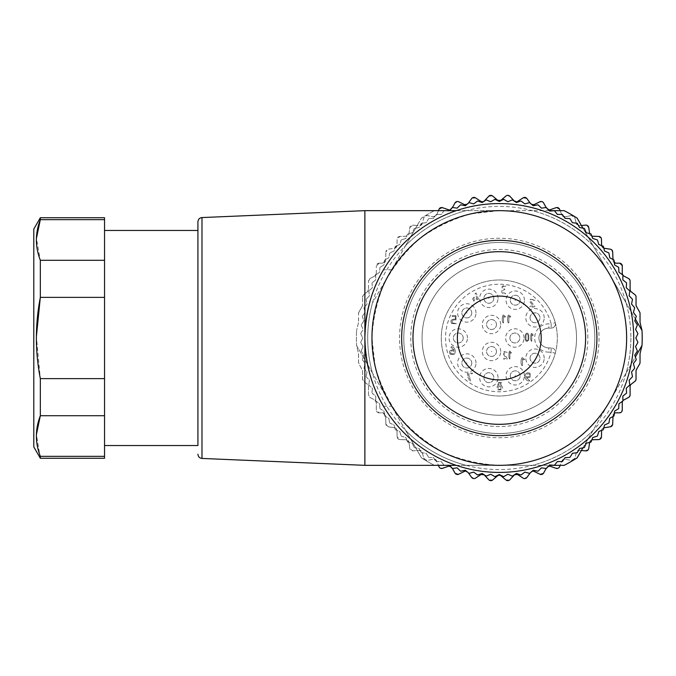 <?xml version="1.0" encoding="UTF-8"?>
<svg xmlns="http://www.w3.org/2000/svg" width="676" height="676" viewBox="0 0 676 676"><rect width="100%" height="100%" fill="white"/><g stroke="black" fill="none" stroke-linecap="round" stroke-linejoin="round"><path stroke-width="0.51" stroke-dasharray="3.38 2.54" d="M493.801 298.319A4.952 4.952 0 0 1 486.374 302.611A4.952 4.952 0 0 1 486.374 294.035A4.952 4.952 0 0 1 493.801 298.319A4.952 4.952 0 0 1 488.849 303.27A4.952 4.952 0 0 1 483.898 298.319A4.952 4.952 0 0 1 488.849 293.367A4.952 4.952 0 0 1 493.801 298.319M520.199 300.195A4.952 4.952 0 0 1 512.771 304.487A4.952 4.952 0 0 1 512.771 295.911A4.952 4.952 0 0 1 520.199 300.195A4.952 4.952 0 0 1 515.247 305.146A4.952 4.952 0 0 1 510.295 300.195A4.952 4.952 0 0 1 515.247 295.243A4.952 4.952 0 0 1 520.199 300.195M471.755 312.954A4.952 4.952 0 0 1 464.319 317.238A4.952 4.952 0 0 1 464.319 308.662A4.952 4.952 0 0 1 471.755 312.954A4.952 4.952 0 0 1 466.795 317.906A4.952 4.952 0 0 1 461.843 312.954A4.952 4.952 0 0 1 466.795 308.002A4.952 4.952 0 0 1 471.755 312.954M530.06 317.796A4.952 4.952 0 0 1 535.012 312.844A4.952 4.952 0 0 1 539.963 317.796A4.952 4.952 0 0 1 535.012 322.748A4.952 4.952 0 0 1 530.06 317.796A4.952 4.952 0 0 1 537.488 313.503A4.952 4.952 0 0 1 537.488 322.08A4.952 4.952 0 0 1 530.06 317.796M496.463 324.522A4.952 4.952 0 0 1 489.035 328.806A4.952 4.952 0 0 1 489.035 320.23A4.952 4.952 0 0 1 496.463 324.522A4.952 4.952 0 0 1 491.511 329.474A4.952 4.952 0 0 1 486.559 324.522A4.952 4.952 0 0 1 491.511 319.571A4.952 4.952 0 0 1 496.463 324.522M463.221 338A4.952 4.952 0 0 1 455.793 342.293A4.952 4.952 0 0 1 455.793 333.707A4.952 4.952 0 0 1 463.221 338A4.952 4.952 0 0 1 458.269 342.952A4.952 4.952 0 0 1 453.317 338A4.952 4.952 0 0 1 458.269 333.048A4.952 4.952 0 0 1 463.221 338M509.907 338A4.952 4.952 0 0 1 514.858 333.048A4.952 4.952 0 0 1 519.81 338A4.952 4.952 0 0 1 514.858 342.952A4.952 4.952 0 0 1 509.907 338A4.952 4.952 0 0 1 517.334 333.707A4.952 4.952 0 0 1 517.334 342.293A4.952 4.952 0 0 1 509.907 338M496.463 351.478A4.952 4.952 0 0 1 489.035 355.77A4.952 4.952 0 0 1 489.035 347.194A4.952 4.952 0 0 1 496.463 351.478A4.952 4.952 0 0 1 491.511 356.429A4.952 4.952 0 0 1 486.559 351.478A4.952 4.952 0 0 1 491.511 346.526A4.952 4.952 0 0 1 496.463 351.478M530.06 358.204A4.952 4.952 0 0 1 535.012 353.252A4.952 4.952 0 0 1 539.963 358.204A4.952 4.952 0 0 1 535.012 363.156A4.952 4.952 0 0 1 530.06 358.204A4.952 4.952 0 0 1 537.488 353.92A4.952 4.952 0 0 1 537.488 362.497A4.952 4.952 0 0 1 530.06 358.204M471.755 363.046A4.952 4.952 0 0 1 464.319 367.338A4.952 4.952 0 0 1 464.319 358.762A4.952 4.952 0 0 1 471.755 363.046A4.952 4.952 0 0 1 466.795 367.998A4.952 4.952 0 0 1 461.843 363.046A4.952 4.952 0 0 1 466.795 358.094A4.952 4.952 0 0 1 471.755 363.046M510.295 375.805A4.952 4.952 0 0 1 515.247 370.854A4.952 4.952 0 0 1 520.199 375.805A4.952 4.952 0 0 1 515.247 380.757A4.952 4.952 0 0 1 510.295 375.805A4.952 4.952 0 0 1 517.723 371.513A4.952 4.952 0 0 1 517.723 380.089A4.952 4.952 0 0 1 510.295 375.805M483.898 377.681A4.952 4.952 0 0 1 488.849 372.73A4.952 4.952 0 0 1 493.801 377.681A4.952 4.952 0 0 1 488.849 382.633A4.952 4.952 0 0 1 483.898 377.681A4.952 4.952 0 0 1 491.325 373.389A4.952 4.952 0 0 1 491.325 381.965A4.952 4.952 0 0 1 483.898 377.681M589.641 442.391L592.387 439.763L598.716 439.577L601.463 436.814L601.606 430.485L604.014 427.756L610.276 426.81L612.684 424.131L613.039 415.546L615.87 412.833L619.453 412.833L622.275 410.002L622.275 402.499L623.779 400.006L628.612 397.429L630.108 394.936L630.108 386.444L631.207 384.205L634.941 381.323L636.04 379.084L636.04 371.023L640.037 362.53L640.113 353.303L642.006 345.504A142.906 142.906 0 0 0 642.006 330.496L640.113 322.697L640.037 313.47L636.04 304.977L636.04 296.916L634.941 294.677L631.207 291.795L630.108 289.556L630.108 281.064L628.612 278.571L623.779 275.994L622.275 273.501L622.275 265.998L619.453 263.167L615.87 263.167L613.039 260.454L612.684 251.869L610.276 249.19L604.014 248.244L601.606 245.515L601.463 239.186L598.716 236.423L592.387 236.237L589.666 233.811A2.831 2.831 0 0 0 591.889 236.177M372.442 372.958L356.59 345.504A142.906 142.906 0 0 1 356.59 330.496A142.906 142.906 0 0 0 356.59 345.504L358.483 353.303A2.831 2.831 0 0 1 358.559 353.97L358.559 362.53L362.556 371.023L362.556 379.084L363.654 381.323L367.381 384.205L368.488 386.444L368.488 394.936L369.983 397.429L374.817 400.006L376.312 402.499L376.312 410.002L379.143 412.833L382.726 412.833L385.548 415.546L385.911 424.131L388.32 426.81A2.831 2.831 0 0 1 385.911 424.131L385.548 415.546A2.831 2.831 0 0 0 382.726 412.833L379.143 412.833A2.831 2.831 0 0 1 376.312 410.002L376.312 402.499A2.831 2.831 0 0 0 374.817 400.006L369.983 397.429A2.831 2.831 0 0 1 368.488 394.936L368.488 386.444A2.831 2.831 0 0 0 367.381 384.205L363.654 381.323A2.831 2.831 0 0 1 362.556 379.084L362.556 371.023A2.831 2.831 0 0 0 362.184 369.62L358.931 363.933A2.831 2.831 0 0 1 358.559 362.53L358.483 353.303L356.59 345.504L417.193 450.469L412.892 450.867L409.833 448.45L408.921 442.188L406.208 439.763L399.879 439.577L397.125 436.814L396.981 430.485L394.581 427.756L388.32 426.81L394.581 427.756A2.831 2.831 0 0 1 396.981 430.485L397.125 436.814A2.831 2.831 0 0 0 399.879 439.577L406.208 439.763A2.831 2.831 0 0 1 408.921 442.188L409.833 448.45A2.831 2.831 0 0 0 412.892 450.867L419.204 450.275L417.193 450.469L421.444 457.838A142.906 142.906 0 0 0 434.44 465.341A142.906 142.906 0 0 1 421.444 457.838L405.592 430.384A131.583 131.583 0 0 0 466.144 465.341L532.451 465.341A131.583 131.583 0 0 0 593.004 430.384L626.153 372.958A131.583 131.583 0 0 0 626.153 303.042L593.004 245.616A131.583 131.583 0 0 0 532.451 210.659L466.144 210.659A131.583 131.583 0 0 0 405.592 245.616L372.442 303.042A131.583 131.583 0 0 0 372.442 372.958L405.592 430.384M591.889 439.822A2.831 2.831 0 0 0 589.666 442.188L588.762 448.45L585.695 450.867L579.391 450.275L576.4 452.354L574.735 458.463L571.406 460.491L565.221 459.148L562.001 460.846L559.61 466.71L556.061 468.316L550.078 466.229L546.673 467.53L543.597 473.056L539.87 474.222L534.192 471.434L530.652 472.304L526.925 477.425L523.097 478.135L517.791 474.67L514.174 475.118L509.856 479.749L505.969 479.985L501.119 475.904L497.477 475.904L492.627 479.985L488.74 479.749L484.422 475.118L480.805 474.67L475.498 478.135L471.662 477.425L467.936 472.304L464.404 471.434L458.717 474.222L454.999 473.056L451.923 467.53L448.518 466.229L442.535 468.316L438.986 466.71L436.595 460.846L433.375 459.148L427.19 460.491L423.852 458.463L422.196 452.354L419.204 450.275A2.831 2.831 0 0 1 422.196 452.354L423.852 458.463A2.831 2.831 0 0 0 427.19 460.491L433.375 459.148A2.831 2.831 0 0 1 436.595 460.846L438.428 465.341L564.147 465.341A142.906 142.906 0 0 0 573.476 460.145A2.831 2.831 0 0 0 574.735 458.463L576.4 452.354A2.831 2.831 0 0 1 579.391 450.275L581.402 450.469L642.006 345.504M358.483 322.697L356.59 330.496L358.483 322.697L358.559 313.47L358.559 322.029A2.831 2.831 0 0 1 358.483 322.697M358.931 312.067L358.559 313.47A2.831 2.831 0 0 1 358.931 312.067L362.184 306.38L358.931 312.067M362.556 304.977L362.184 306.38A2.831 2.831 0 0 0 362.556 304.977L362.556 296.916L362.556 304.977M363.654 294.677L362.556 296.916A2.831 2.831 0 0 1 363.654 294.677L367.381 291.795L363.654 294.677M368.488 289.556L367.381 291.795A2.831 2.831 0 0 0 368.488 289.556L368.488 281.064L368.488 289.556M369.983 278.571L368.488 281.064A2.831 2.831 0 0 1 369.983 278.571L374.817 275.994L369.983 278.571M376.312 273.501L374.817 275.994A2.831 2.831 0 0 0 376.312 273.501L376.312 265.998L376.312 273.501M379.143 263.167L376.312 265.998A2.831 2.831 0 0 1 379.143 263.167L382.726 263.167L379.143 263.167M385.548 260.454L382.726 263.167A2.831 2.831 0 0 0 385.548 260.454L385.911 251.869L385.548 260.454M642.006 330.496L577.152 218.162A142.906 142.906 0 0 0 564.147 210.659L438.428 210.659L436.595 215.154A2.831 2.831 0 0 1 433.375 216.852L427.19 215.509A2.831 2.831 0 0 0 425.12 215.855A142.906 142.906 0 0 0 421.444 218.162L417.193 225.53L412.892 225.133A2.831 2.831 0 0 0 409.833 227.55L408.921 233.811A2.831 2.831 0 0 1 406.208 236.237L399.879 236.423A2.831 2.831 0 0 0 397.125 239.186L396.981 245.515A2.831 2.831 0 0 1 394.581 248.244L388.32 249.19A2.831 2.831 0 0 0 385.911 251.869L388.32 249.19L394.581 248.244L396.981 245.515L397.125 239.186L399.879 236.423L406.208 236.237L408.921 233.811L409.833 227.55L412.892 225.133L419.204 225.725L422.196 223.646L423.852 217.537L427.19 215.509L433.375 216.852L436.595 215.154L438.986 209.29L442.535 207.684L448.518 209.771L451.923 208.47L454.999 202.944L458.717 201.778L464.404 204.566L467.936 203.696L471.662 198.575L475.498 197.865L480.805 201.33L484.422 200.882L488.74 196.251L492.627 196.015L497.477 200.096L501.119 200.096L505.969 196.015L509.856 196.251L514.174 200.882L517.791 201.33L523.097 197.865L526.925 198.575L530.652 203.696L534.192 204.566L539.87 201.778L543.597 202.944L546.673 208.47L550.078 209.771L556.061 207.684L559.61 209.29L562.001 215.154L565.221 216.852L571.406 215.509L574.735 217.537L576.4 223.646L579.391 225.725L585.695 225.133L588.762 227.55L589.641 233.609M630.877 338A131.583 131.583 0 0 1 433.502 451.957A131.583 131.583 0 0 1 433.502 224.043A131.583 131.583 0 0 1 630.877 338M405.592 245.616L421.444 218.162A142.906 142.906 0 0 1 434.44 210.659A142.906 142.906 0 0 0 425.12 215.855A2.831 2.831 0 0 0 423.852 217.537L422.196 223.646A2.831 2.831 0 0 1 419.204 225.725L417.193 225.53L372.442 303.042M546.132 207.507L546.673 208.47A2.831 2.831 0 0 0 548.447 209.839M530.39 203.332L530.652 203.696A2.831 2.831 0 0 0 532.004 204.701M468.206 203.332L467.936 203.696A2.831 2.831 0 0 1 466.592 204.701M452.455 207.507L451.923 208.47A2.831 2.831 0 0 1 450.148 209.839M452.455 468.493L451.923 467.53A2.831 2.831 0 0 0 450.148 466.161M468.206 472.668L467.936 472.304A2.831 2.831 0 0 0 466.592 471.299M530.39 472.668L530.652 472.304A2.831 2.831 0 0 1 532.004 471.299M546.132 468.493L546.673 467.53A2.831 2.831 0 0 1 548.447 466.161M622.892 275.259A2.831 2.831 0 0 1 622.604 274.819M614.332 262.719A2.831 2.831 0 0 1 613.039 260.454L613.005 259.483M601.615 245.599A2.831 2.831 0 0 0 603.829 248.21M601.615 430.401A2.831 2.831 0 0 1 603.829 427.79M614.332 413.281A2.831 2.831 0 0 0 613.039 415.546L613.005 416.517M622.892 400.741A2.831 2.831 0 0 0 622.604 401.181M581.402 450.469L577.152 457.838A142.906 142.906 0 0 1 573.476 460.145A2.831 2.831 0 0 1 571.406 460.491L565.221 459.148A2.831 2.831 0 0 0 562.001 460.846L560.167 465.341M399.55 338A99.752 99.752 0 0 1 549.174 251.616A99.752 99.752 0 0 1 549.174 424.384A99.752 99.752 0 0 1 399.55 338M635.381 319.03L626.153 303.042M626.153 372.958L635.381 356.97M593.004 245.616L582.906 228.142M549.199 210.659L532.451 210.659M582.906 447.858L593.004 430.384M532.451 465.341L549.199 465.341M438.428 465.341L466.144 465.341M466.144 210.659L438.428 210.659M587.85 338A88.548 88.548 0 0 0 455.024 261.316A88.548 88.548 0 0 0 455.024 414.684A88.548 88.548 0 0 0 587.85 338M594.804 338A95.502 95.502 0 0 0 451.543 255.291A95.502 95.502 0 0 0 451.543 420.709A95.502 95.502 0 0 0 594.804 338A95.502 95.502 0 0 0 499.294 242.498A95.502 95.502 0 0 0 403.792 338A95.502 95.502 0 0 0 499.294 433.502A95.502 95.502 0 0 0 594.804 338M576.527 338A77.233 77.233 0 0 0 460.677 271.118A77.233 77.233 0 0 0 460.677 404.882A77.233 77.233 0 0 0 576.527 338A77.233 77.233 0 0 1 460.677 404.882A77.233 77.233 0 0 1 460.677 271.118A77.233 77.233 0 0 1 576.527 338M560.167 210.659L562.001 215.154A2.831 2.831 0 0 0 565.221 216.852L571.406 215.509A2.831 2.831 0 0 1 574.735 217.537L576.4 223.646A2.831 2.831 0 0 0 579.391 225.725L581.402 225.53M500.908 386.63L500.908 389.291L498.499 389.291C497.435 387.086 498.237 386.199 500.908 386.63L500.908 389.291L498.499 389.291C497.435 387.086 498.237 386.199 500.908 386.63M500.908 383.241L500.908 385.05L498.499 385.05C497.756 383.284 498.558 382.684 500.908 383.241L500.908 385.05L498.499 385.05C497.756 383.284 498.558 382.684 500.908 383.241M451.078 351.047L453.976 350.683L453.486 353.709C450.808 354.148 450.005 353.261 451.078 351.047L453.976 350.683L453.486 353.709C450.808 354.148 450.005 353.261 451.078 351.047M529.325 376.6L526.418 376.971C524.39 372.966 531.961 372.882 529.325 376.6L526.418 376.971C524.39 372.966 531.961 372.882 529.325 376.6M528.1 339.386C527.398 341.27 526.697 341.27 526.004 339.386L526.004 335.414C526.697 333.538 527.39 333.538 528.091 335.423L528.1 339.386C527.398 341.27 526.697 341.27 526.004 339.386L526.004 335.414C526.697 333.538 527.39 333.538 528.091 335.423L528.1 339.386M531.716 341.219L531.716 334.603L532.696 335.583L533.296 334.983L531.632 333.327C530.33 333.758 530.415 341.997 531.716 341.219L531.716 334.603L532.696 335.583L533.296 334.983L531.632 333.327C530.33 333.758 530.415 341.997 531.716 341.219M508.842 322.883L508.842 316.267L510.059 317.247L510.811 316.647L508.732 314.991C507.101 315.413 507.203 323.66 508.842 322.883L508.842 316.267L510.059 317.247L510.811 316.647L508.732 314.991C507.101 315.413 507.203 323.66 508.842 322.883M507.313 352.382L503.721 351.478L503.493 354.199L506.163 358.491C500.358 357.908 505.732 360.79 507.279 358.677L504.161 353.675C503.941 351.579 504.744 351.275 506.561 352.771L507.313 352.382L503.721 351.478L503.493 354.199L506.163 358.491C500.358 357.908 505.732 360.79 507.279 358.677L504.161 353.675C503.941 351.579 504.744 351.275 506.561 352.771L507.313 352.382M522.463 365.564L522.463 358.948L523.824 359.928L524.652 359.328L522.345 357.663C520.537 358.094 520.647 366.341 522.463 365.564L522.463 358.948L523.824 359.928L524.652 359.328L522.345 357.663C520.537 358.094 520.647 366.341 522.463 365.564M497.697 389.891L501.71 389.891C503.003 388.446 502.902 387.094 501.398 385.835L501.71 382.641L497.697 382.641L498.009 385.835L496.978 386.976L497.697 389.891L501.71 389.891C503.003 388.446 502.902 387.094 501.398 385.835L501.71 382.641L497.697 382.641L498.009 385.835L496.978 386.976L497.697 389.891M451.661 346.534L450.867 347.227L453.934 349.83C449.701 349.94 448.475 351.435 450.275 354.308L454.289 354.308C455.708 352.078 455.556 349.881 453.833 347.726L451.661 346.534L450.867 347.227L453.934 349.83C449.701 349.94 448.475 351.435 450.275 354.308L454.289 354.308C455.708 352.078 455.556 349.881 453.833 347.726L451.661 346.534M477.881 299.561L478.431 299.02L476.166 293.071L475.067 293.316L477.129 298.707L474.484 298.707C474.104 296.637 473.724 296.637 473.352 298.707C471.223 298.995 471.223 299.274 473.352 299.561C473.724 301.631 474.104 301.631 474.484 299.561L477.881 299.561L478.431 299.02L476.166 293.071L475.067 293.316L477.129 298.707L474.484 298.707C474.104 296.637 473.724 296.637 473.352 298.707C471.223 298.995 471.223 299.274 473.352 299.561C473.724 301.631 474.104 301.631 474.484 299.561L477.881 299.561M535.02 300.068L534.023 300.465C531.598 298.969 530.533 299.265 530.829 301.369L534.978 306.372C534.099 307.115 532.434 307.335 529.984 307.039C529.511 306.203 530.685 305.924 533.499 306.186L529.933 301.893L530.246 299.164L535.02 300.068L534.023 300.465C531.598 298.969 530.533 299.265 530.829 301.369L534.978 306.372C534.099 307.115 532.434 307.335 529.984 307.039C529.511 306.203 530.685 305.924 533.499 306.186L529.933 301.893L530.246 299.164L535.02 300.068M503.02 290.148C505.521 289.607 505.521 289.083 503.012 288.559C500.772 285.678 507.287 286.962 505.614 285.525C502.217 285.424 501.22 286.692 502.64 289.353C501.119 291.542 501.541 293.097 503.916 294.018C506.476 293.73 506.18 293.325 503.012 292.801L503.02 290.148C505.521 289.607 505.521 289.083 503.012 288.559C500.772 285.678 507.287 286.962 505.614 285.525C502.217 285.424 501.22 286.692 502.64 289.353C501.119 291.542 501.541 293.097 503.916 294.018C506.476 293.73 506.18 293.325 503.012 292.801L503.02 290.148M455.987 319.9L455.987 315.65C451.45 315.05 450.199 316.976 455.421 316.503L455.421 319.047C451.171 319.14 449.937 320.627 451.72 323.525L456.545 323.719L452.514 322.925C451.382 320.652 452.54 319.638 455.987 319.9L455.987 315.65C451.45 315.05 450.199 316.976 455.421 316.503L455.421 319.047C451.171 319.14 449.937 320.627 451.72 323.525L456.545 323.719L452.514 322.925C451.382 320.652 452.54 319.638 455.987 319.9M470.648 381.01L469.668 377.715C471.02 377.36 470.935 377.073 469.431 376.862L468.536 373.887C471.468 374.174 472.744 373.887 472.355 373.042L467.26 373.456L468.257 376.862C466.896 377.216 466.981 377.504 468.519 377.715L469.541 381.196L470.648 381.01L469.668 377.715C471.02 377.36 470.935 377.073 469.431 376.862L468.536 373.887C471.468 374.174 472.744 373.887 472.355 373.042L467.26 373.456L468.257 376.862C466.896 377.216 466.981 377.504 468.519 377.715L469.541 381.196L470.648 381.01M527.973 380.808L529.646 381.087L529.528 380.427L526.46 377.816L530.119 377.2L530.119 373.346C524.297 370.609 523.418 379.363 527.973 380.808L529.646 381.087L529.528 380.427L526.46 377.816L530.119 377.2L530.119 373.346C524.297 370.609 523.418 379.363 527.973 380.808M509.898 358.922L509.898 352.306L510.87 353.278L511.47 352.686L509.814 351.021C508.504 351.452 508.589 359.7 509.898 358.922L509.898 352.306L510.87 353.278L511.47 352.686L509.814 351.021C508.504 351.452 508.589 359.7 509.898 358.922M503.535 322.883L503.535 316.267L504.752 317.247L505.504 316.647L503.426 314.991C501.795 315.413 501.896 323.66 503.535 322.883L503.535 316.267L504.752 317.247L505.504 316.647L503.426 314.991C501.795 315.413 501.896 323.66 503.535 322.883M525.303 334.781C524.804 341 525.97 342.749 528.801 340.036L528.801 334.772C527.635 332.617 526.469 332.617 525.303 334.781C524.804 341 525.97 342.749 528.801 340.036L528.801 334.772C527.635 332.617 526.469 332.617 525.303 334.781M548.819 328.097L551.168 328.097L548.819 328.097A9.903 9.903 0 0 0 538.916 338A9.903 9.903 0 0 0 548.819 347.903A9.903 9.903 0 0 1 538.916 338A9.903 9.903 0 0 1 548.819 328.097L548.819 323.855A14.145 14.145 0 0 0 534.665 338A14.145 14.145 0 0 0 548.819 352.145L548.819 347.903L551.168 347.903L548.819 347.903M475.997 363.046A9.194 9.194 0 0 0 462.198 355.086A9.194 9.194 0 0 0 462.198 371.014A9.194 9.194 0 0 0 475.997 363.046M544.205 358.204A9.194 9.194 0 0 0 530.407 350.244A9.194 9.194 0 0 0 530.407 366.172A9.194 9.194 0 0 0 544.205 358.204M475.997 312.954A9.194 9.194 0 0 0 462.198 304.986A9.194 9.194 0 0 0 462.198 320.914A9.194 9.194 0 0 0 475.997 312.954M498.043 298.319A9.194 9.194 0 0 0 484.253 290.359A9.194 9.194 0 0 0 484.253 306.287A9.194 9.194 0 0 0 498.043 298.319M544.205 317.796A9.194 9.194 0 0 0 530.407 309.828A9.194 9.194 0 0 0 530.407 325.756A9.194 9.194 0 0 0 544.205 317.796M524.441 375.805A9.194 9.194 0 0 0 510.65 367.837A9.194 9.194 0 0 0 510.65 383.765A9.194 9.194 0 0 0 524.441 375.805M467.462 338A9.194 9.194 0 0 0 453.664 330.032A9.194 9.194 0 0 0 453.664 345.968A9.194 9.194 0 0 0 467.462 338M524.441 300.195A9.194 9.194 0 0 0 510.65 292.235A9.194 9.194 0 0 0 510.65 308.163A9.194 9.194 0 0 0 524.441 300.195M498.043 377.681A9.194 9.194 0 0 0 484.253 369.713A9.194 9.194 0 0 0 484.253 385.641A9.194 9.194 0 0 0 498.043 377.681M524.061 338A9.194 9.194 0 0 0 510.262 330.032A9.194 9.194 0 0 0 510.262 345.968A9.194 9.194 0 0 0 524.061 338M500.713 351.478A9.194 9.194 0 0 0 486.914 343.518A9.194 9.194 0 0 0 486.914 359.446A9.194 9.194 0 0 0 500.713 351.478M500.713 324.522A9.194 9.194 0 0 0 486.914 316.554A9.194 9.194 0 0 0 486.914 332.482A9.194 9.194 0 0 0 500.713 324.522M551.168 347.903L551.168 352.145L555.266 353.269A4.242 4.242 0 0 0 551.168 347.903A4.242 4.242 0 0 1 555.266 353.269A58.009 58.009 0 0 0 555.266 322.731L551.168 323.855L551.168 328.097A4.242 4.242 0 0 0 555.266 322.731A4.242 4.242 0 0 1 551.168 328.097M555.266 322.731A58.009 58.009 0 0 1 474.856 390.61A58.009 58.009 0 0 1 461.877 293.671A58.009 58.009 0 0 1 555.266 322.731A58.009 58.009 0 0 0 465.95 290.528A58.009 58.009 0 0 0 465.95 385.472A58.009 58.009 0 0 0 555.266 353.269M360.714 333.53A138.656 138.656 0 0 0 360.705 333.758A138.656 138.656 0 0 1 360.714 333.53L363.029 329.423L360.714 333.53M361.246 325.063A138.656 138.656 0 0 1 361.263 324.843A138.656 138.656 0 0 0 361.246 325.063L363.029 329.423L361.246 325.063M362.328 316.419A138.656 138.656 0 0 1 362.361 316.199A138.656 138.656 0 0 0 362.328 316.419L363.84 320.889L361.263 324.843L363.84 320.889L362.328 316.419M363.95 307.859A138.656 138.656 0 0 1 364.001 307.648A138.656 138.656 0 0 0 363.95 307.859L365.175 312.413L362.361 316.199L365.175 312.413L363.95 307.859M366.113 299.426A138.656 138.656 0 0 1 366.172 299.206A138.656 138.656 0 0 0 366.113 299.426L367.051 304.048L364.001 307.648L367.051 304.048L366.113 299.426M368.8 291.136A138.656 138.656 0 0 1 368.876 290.925A138.656 138.656 0 0 0 368.8 291.136L369.442 295.809L366.172 299.206L369.442 295.809L368.8 291.136M371.994 283.033A138.656 138.656 0 0 1 372.087 282.83A138.656 138.656 0 0 0 371.994 283.033L372.349 287.739L368.876 290.925L372.349 287.739L371.994 283.033M375.704 275.149A138.656 138.656 0 0 1 375.805 274.955A138.656 138.656 0 0 0 375.704 275.149L375.755 279.864L372.087 282.83L375.755 279.864L375.704 275.149M379.895 267.51A138.656 138.656 0 0 1 380.005 267.324A138.656 138.656 0 0 0 379.895 267.51L379.65 272.225L375.805 274.955L379.65 272.225L379.895 267.51M384.551 260.15A138.656 138.656 0 0 1 384.678 259.973A138.656 138.656 0 0 0 384.551 260.15L384.019 264.84L380.005 267.324L384.019 264.84L384.551 260.15M389.663 253.103A138.656 138.656 0 0 1 389.807 252.925A138.656 138.656 0 0 0 389.663 253.103L388.835 257.742L384.678 259.973L388.835 257.742L389.663 253.103M395.215 246.385A138.656 138.656 0 0 1 395.359 246.225A138.656 138.656 0 0 0 395.215 246.385L394.091 250.965L389.807 252.925L394.091 250.965L395.215 246.385M401.172 240.031A138.656 138.656 0 0 1 401.333 239.879A138.656 138.656 0 0 0 401.172 240.031L399.769 244.535L395.359 246.225L399.769 244.535L401.172 240.031M407.518 234.065A138.656 138.656 0 0 1 407.687 233.921A138.656 138.656 0 0 0 407.518 234.065L405.828 238.467L401.333 239.879L405.828 238.467L407.518 234.065M414.227 228.505A138.656 138.656 0 0 1 414.396 228.37A138.656 138.656 0 0 0 414.227 228.505L412.267 232.797L407.687 233.921L412.267 232.797L414.227 228.505M421.266 223.384A138.656 138.656 0 0 1 421.452 223.257A138.656 138.656 0 0 0 421.266 223.384L419.044 227.542L414.396 228.37L419.044 227.542L421.266 223.384M428.618 218.711A138.656 138.656 0 0 1 428.812 218.593A138.656 138.656 0 0 0 428.618 218.711L426.133 222.717L421.452 223.257L426.133 222.717L428.618 218.711M436.248 214.503A138.656 138.656 0 0 1 436.442 214.402A138.656 138.656 0 0 0 436.248 214.503L433.519 218.356L428.812 218.593L433.519 218.356L436.248 214.503M444.124 210.785A138.656 138.656 0 0 1 444.326 210.701A138.656 138.656 0 0 0 444.124 210.785L441.166 214.461L436.442 214.402L441.166 214.461L444.124 210.785M449.396 465.341L444.326 465.299A138.656 138.656 0 0 1 444.124 465.215A138.656 138.656 0 0 0 444.326 465.299L449.033 464.944L452.227 468.426A138.656 138.656 0 0 0 452.43 468.502L457.103 467.851L460.508 471.121A138.656 138.656 0 0 0 460.719 471.18L465.341 470.251L468.941 473.293A138.656 138.656 0 0 0 469.161 473.344L473.715 472.118L477.493 474.932A138.656 138.656 0 0 0 477.712 474.966L482.182 473.462L486.137 476.031A138.656 138.656 0 0 0 486.357 476.056L490.725 474.265L494.832 476.588A138.656 138.656 0 0 0 495.052 476.597L499.294 474.535L503.544 476.597A138.656 138.656 0 0 0 503.764 476.588L507.87 474.265L512.239 476.056A138.656 138.656 0 0 0 512.459 476.031L516.413 473.462L520.875 474.966A138.656 138.656 0 0 0 521.095 474.932L524.88 472.118L529.435 473.344A138.656 138.656 0 0 0 529.654 473.293L533.254 470.251L537.876 471.18A138.656 138.656 0 0 0 538.088 471.121L541.493 467.851L546.157 468.502A138.656 138.656 0 0 0 546.369 468.426L549.563 464.944L554.261 465.299A138.656 138.656 0 0 0 554.464 465.215L557.43 461.539L562.145 461.598A138.656 138.656 0 0 0 562.347 461.497L565.077 457.644L569.783 457.407A138.656 138.656 0 0 0 569.978 457.289L572.454 453.283L577.143 452.743A138.656 138.656 0 0 0 577.329 452.616L579.552 448.458L584.191 447.63A138.656 138.656 0 0 0 584.368 447.495L586.329 443.202L590.908 442.079A138.656 138.656 0 0 0 591.077 441.935L592.759 437.533L597.263 436.121A138.656 138.656 0 0 0 597.423 435.969L598.826 431.465L603.229 429.775A138.656 138.656 0 0 0 603.381 429.615L604.496 425.035L608.789 423.075A138.656 138.656 0 0 0 608.924 422.897L609.76 418.258L613.918 416.027A138.656 138.656 0 0 0 614.045 415.85L614.577 411.16L618.591 408.676A138.656 138.656 0 0 0 618.701 408.49L618.946 403.775L622.79 401.045A138.656 138.656 0 0 0 622.892 400.851L622.841 396.136L626.508 393.17A138.656 138.656 0 0 0 626.593 392.967L626.246 388.261L629.719 385.075A138.656 138.656 0 0 0 629.795 384.864L629.153 380.191L632.415 376.794A138.656 138.656 0 0 0 632.482 376.574L631.545 371.952L634.595 368.352A138.656 138.656 0 0 0 634.637 368.141L633.412 363.587L636.234 359.801A138.656 138.656 0 0 0 636.268 359.581L634.756 355.111L637.333 351.157A138.656 138.656 0 0 0 637.35 350.937L635.567 346.577L637.882 342.47A138.656 138.656 0 0 0 637.89 342.242L635.837 338L637.89 333.758A138.656 138.656 0 0 0 637.882 333.53L635.567 329.423L637.35 325.063A138.656 138.656 0 0 0 637.333 324.843L634.756 320.889L636.268 316.419A138.656 138.656 0 0 0 636.234 316.199L633.412 312.413L634.637 307.859A138.656 138.656 0 0 0 634.595 307.648L631.545 304.048L632.482 299.426A138.656 138.656 0 0 0 632.415 299.206L629.153 295.809L629.795 291.136A138.656 138.656 0 0 0 629.719 290.925L626.246 287.739L626.593 283.033A138.656 138.656 0 0 0 626.508 282.83L622.841 279.864L622.892 275.149A138.656 138.656 0 0 0 622.79 274.955L618.946 272.225L618.701 267.51A138.656 138.656 0 0 0 618.591 267.324L614.577 264.84L614.045 260.15A138.656 138.656 0 0 0 613.918 259.973L609.76 257.742L608.924 253.103A138.656 138.656 0 0 0 608.789 252.925L604.496 250.965L603.381 246.385A138.656 138.656 0 0 0 603.229 246.225L598.826 244.535L597.423 240.031A138.656 138.656 0 0 0 597.263 239.879L592.759 238.467L591.077 234.065A138.656 138.656 0 0 0 590.908 233.921L586.329 232.797L584.368 228.505A138.656 138.656 0 0 0 584.191 228.37L579.552 227.542L577.329 223.384A138.656 138.656 0 0 0 577.143 223.257L572.454 222.717L569.978 218.711A138.656 138.656 0 0 0 569.783 218.593L565.077 218.356L562.347 214.503A138.656 138.656 0 0 0 562.145 214.402L557.43 214.461L554.464 210.785A138.656 138.656 0 0 0 554.261 210.701L549.563 211.056L546.369 207.574A138.656 138.656 0 0 0 546.157 207.498L541.493 208.149L538.088 204.879A138.656 138.656 0 0 0 537.876 204.82L533.254 205.749L529.654 202.707A138.656 138.656 0 0 0 529.435 202.656L524.88 203.882L521.095 201.068A138.656 138.656 0 0 0 520.875 201.034L516.413 202.538L512.459 199.969A138.656 138.656 0 0 0 512.239 199.944L507.87 201.735L503.764 199.412A138.656 138.656 0 0 0 503.544 199.403L499.294 201.465L495.052 199.403A138.656 138.656 0 0 0 494.832 199.412L490.725 201.735L486.357 199.944A138.656 138.656 0 0 0 486.137 199.969L482.182 202.538L477.712 201.034A138.656 138.656 0 0 0 477.493 201.068L473.715 203.882L469.161 202.656A138.656 138.656 0 0 0 468.941 202.707L465.341 205.749L460.719 204.82A138.656 138.656 0 0 0 460.508 204.879L457.103 208.149L452.43 207.498A138.656 138.656 0 0 0 452.227 207.574L449.033 211.056L444.326 210.701L449.396 210.659M436.442 461.598A138.656 138.656 0 0 1 436.248 461.497A138.656 138.656 0 0 0 436.442 461.598L441.166 461.539L444.124 465.215L441.166 461.539L436.442 461.598M428.812 457.407A138.656 138.656 0 0 1 428.618 457.289A138.656 138.656 0 0 0 428.812 457.407L433.519 457.644L436.248 461.497L433.519 457.644L428.812 457.407M421.452 452.743A138.656 138.656 0 0 1 421.266 452.616A138.656 138.656 0 0 0 421.452 452.743L426.133 453.283L428.618 457.289L426.133 453.283L421.452 452.743M414.396 447.63A138.656 138.656 0 0 1 414.227 447.495A138.656 138.656 0 0 0 414.396 447.63L419.044 448.458L421.266 452.616L419.044 448.458L414.396 447.63M407.687 442.079A138.656 138.656 0 0 1 407.518 441.935A138.656 138.656 0 0 0 407.687 442.079L412.267 443.202L414.227 447.495L412.267 443.202L407.687 442.079M401.333 436.121A138.656 138.656 0 0 1 401.172 435.969A138.656 138.656 0 0 0 401.333 436.121L405.828 437.533L407.518 441.935L405.828 437.533L401.333 436.121M395.359 429.775A138.656 138.656 0 0 1 395.215 429.615A138.656 138.656 0 0 0 395.359 429.775L399.769 431.465L401.172 435.969L399.769 431.465L395.359 429.775M389.807 423.075A138.656 138.656 0 0 1 389.663 422.897A138.656 138.656 0 0 0 389.807 423.075L394.091 425.035L395.215 429.615L394.091 425.035L389.807 423.075M384.678 416.027A138.656 138.656 0 0 1 384.551 415.85A138.656 138.656 0 0 0 384.678 416.027L388.835 418.258L389.663 422.897L388.835 418.258L384.678 416.027M380.005 408.676A138.656 138.656 0 0 1 379.895 408.49A138.656 138.656 0 0 0 380.005 408.676L384.019 411.16L384.551 415.85L384.019 411.16L380.005 408.676M375.805 401.045A138.656 138.656 0 0 1 375.704 400.851A138.656 138.656 0 0 0 375.805 401.045L379.65 403.775L379.895 408.49L379.65 403.775L375.805 401.045M372.087 393.17A138.656 138.656 0 0 1 371.994 392.967A138.656 138.656 0 0 0 372.087 393.17L375.755 396.136L375.704 400.851L375.755 396.136L372.087 393.17M368.876 385.075A138.656 138.656 0 0 1 368.8 384.864A138.656 138.656 0 0 0 368.876 385.075L372.349 388.261L371.994 392.967L372.349 388.261L368.876 385.075M366.172 376.794A138.656 138.656 0 0 1 366.113 376.574A138.656 138.656 0 0 0 366.172 376.794L369.442 380.191L368.8 384.864L369.442 380.191L366.172 376.794M364.001 368.352A138.656 138.656 0 0 1 363.95 368.141A138.656 138.656 0 0 0 364.001 368.352L367.051 371.952L366.113 376.574L367.051 371.952L364.001 368.352M362.361 359.801A138.656 138.656 0 0 1 362.328 359.581A138.656 138.656 0 0 0 362.361 359.801L365.175 363.587L363.95 368.141L365.175 363.587L362.361 359.801M361.263 351.157A138.656 138.656 0 0 1 361.246 350.937A138.656 138.656 0 0 0 361.263 351.157L363.84 355.111L362.328 359.581L363.84 355.111L361.263 351.157M371.961 338A127.341 127.341 0 0 0 499.294 465.341A127.341 127.341 0 0 0 626.635 338A127.341 127.341 0 0 0 499.294 210.659A127.341 127.341 0 0 0 371.961 338M360.705 333.758L362.759 338L360.705 342.242A138.656 138.656 0 0 0 360.714 342.47A138.656 138.656 0 0 1 360.705 342.242L362.759 338L360.705 333.758M360.714 342.47L363.029 346.577L361.246 350.937L363.029 346.577L360.714 342.47M633.708 338A134.414 134.414 0 0 1 432.091 454.407A134.414 134.414 0 0 1 432.091 221.593A134.414 134.414 0 0 1 633.708 338M391.767 269.792L383.478 269.792A134.414 134.414 0 0 1 585.991 235.282A134.414 134.414 0 0 1 585.991 440.718A134.414 134.414 0 0 1 383.478 406.208L391.767 406.208A127.341 127.341 0 0 0 499.294 465.341A127.341 127.341 0 0 0 610.876 276.645A127.341 127.341 0 0 0 391.767 269.792C414.523 233.482 456.444 210.422 499.294 210.659L470.961 213.853C452.498 219.058 435.479 227.254 419.906 238.442C405.524 251.142 393.745 265.913 384.568 282.745C377.123 300.423 372.924 318.844 371.961 338L375.146 366.333C380.351 384.796 388.548 401.814 399.736 417.396C412.436 431.77 427.207 443.549 444.048 452.726C461.725 460.17 480.137 464.378 499.294 465.341C456.444 465.578 414.523 442.518 391.767 406.208M364.879 465.341L364.879 210.659M197.924 230.465L197.924 445.535M40.332 217.731L40.332 219.658L104.543 219.658L104.543 217.731M40.332 458.269L36.411 434.541M104.543 458.269L104.543 456.342L40.332 456.342M40.332 378.636L40.332 415.706L104.543 415.706L104.543 378.636L40.332 378.636L36.394 336.58M33.8 229.054L33.8 446.946M40.332 260.294L40.332 297.364L104.543 297.364L104.543 260.294L40.332 260.294L36.411 238.484M104.543 445.535L104.543 230.465L104.543 445.535M104.543 260.294L104.543 219.658M104.543 456.342L104.543 415.706M104.543 378.636L104.543 297.364M489.061 298.2L488.604 298.319L489.061 298.2M515.484 300.228L515.002 300.195L515.484 300.228M466.896 312.726L466.93 313.149L466.896 312.726M491.308 324.641L491.748 324.455L491.308 324.641M491.722 351.596L491.275 351.478L491.722 351.596M466.609 362.902L467.032 363.13L466.609 362.902M515.053 375.949L515.475 375.729L515.053 375.949M548.819 352.145L551.168 352.145A53.767 53.767 0 0 1 468.392 381.999A53.767 53.767 0 0 1 468.392 294.001A53.767 53.767 0 0 1 551.168 323.855L548.819 323.855M201.989 458.438L201.989 217.562M456.266 465.341L499.294 465.341M456.266 210.659L499.294 210.659"/><path stroke-width="1.01" d="M622.892 275.259A2.831 2.831 0 0 0 623.779 275.994L628.612 278.571A2.831 2.831 0 0 1 630.108 281.064L630.108 289.556A2.831 2.831 0 0 0 631.207 291.795L634.941 294.677A2.831 2.831 0 0 1 636.04 296.916L636.04 304.977A2.831 2.831 0 0 0 636.412 306.38L639.665 312.067A2.831 2.831 0 0 1 640.037 313.47L640.037 322.029A2.831 2.831 0 0 0 640.113 322.697L642.006 330.496A142.906 142.906 0 0 1 642.006 345.504L640.113 353.303A2.831 2.831 0 0 0 640.037 353.97L640.037 362.53A2.831 2.831 0 0 1 639.665 363.933L636.412 369.62A2.831 2.831 0 0 0 636.04 371.023L636.04 379.084A2.831 2.831 0 0 1 634.941 381.323L631.207 384.205A2.831 2.831 0 0 0 630.108 386.444L630.108 394.936A2.831 2.831 0 0 1 628.612 397.429L623.779 400.006A2.831 2.831 0 0 0 622.892 400.741M450.148 209.839A2.831 2.831 0 0 1 448.518 209.771L442.535 207.684A2.831 2.831 0 0 0 438.986 209.29L438.428 210.659M548.447 209.839A2.831 2.831 0 0 0 550.078 209.771L556.061 207.684A2.831 2.831 0 0 1 559.61 209.29L560.167 210.659M532.004 204.701A2.831 2.831 0 0 0 534.192 204.566L539.87 201.778A2.831 2.831 0 0 1 543.597 202.944L546.132 207.507M468.206 203.332L471.662 198.575A2.831 2.831 0 0 1 475.498 197.865L480.805 201.33A2.831 2.831 0 0 0 484.422 200.882L488.74 196.251A2.831 2.831 0 0 1 492.627 196.015L497.477 200.096A2.831 2.831 0 0 0 501.119 200.096L505.969 196.015A2.831 2.831 0 0 1 509.856 196.251L514.174 200.882A2.831 2.831 0 0 0 517.791 201.33L523.097 197.865A2.831 2.831 0 0 1 526.925 198.575L530.39 203.332M466.592 204.701A2.831 2.831 0 0 1 464.404 204.566L458.717 201.778A2.831 2.831 0 0 0 454.999 202.944L452.455 207.507M450.148 466.161A2.831 2.831 0 0 0 448.518 466.229L442.535 468.316A2.831 2.831 0 0 1 438.986 466.71L438.428 465.341M466.592 471.299A2.831 2.831 0 0 0 464.404 471.434L458.717 474.222A2.831 2.831 0 0 1 454.999 473.056L452.455 468.493M530.39 472.668L526.925 477.425A2.831 2.831 0 0 1 523.097 478.135L517.791 474.67A2.831 2.831 0 0 0 514.174 475.118L509.856 479.749A2.831 2.831 0 0 1 505.969 479.985L501.119 475.904A2.831 2.831 0 0 0 497.477 475.904L492.627 479.985A2.831 2.831 0 0 1 488.74 479.749L484.422 475.118A2.831 2.831 0 0 0 480.805 474.67L475.498 478.135A2.831 2.831 0 0 1 471.662 477.425L468.206 472.668M532.004 471.299A2.831 2.831 0 0 1 534.192 471.434L539.87 474.222A2.831 2.831 0 0 0 543.597 473.056L546.132 468.493M548.447 466.161A2.831 2.831 0 0 1 550.078 466.229L556.061 468.316A2.831 2.831 0 0 0 559.61 466.71L560.167 465.341M622.604 274.819A2.831 2.831 0 0 1 622.275 273.501L622.275 265.998A2.831 2.831 0 0 0 619.453 263.167L615.87 263.167A2.831 2.831 0 0 1 614.332 262.719M613.005 259.483L612.684 251.869A2.831 2.831 0 0 0 610.276 249.19L604.014 248.244A2.831 2.831 0 0 1 603.829 248.21M591.889 236.177A2.831 2.831 0 0 0 592.387 236.237L598.716 236.423A2.831 2.831 0 0 1 601.463 239.186L601.606 245.515A2.831 2.831 0 0 0 601.615 245.599M581.402 225.53L585.695 225.133A2.831 2.831 0 0 1 588.762 227.55L589.641 233.609M549.199 210.659L564.147 210.659A142.906 142.906 0 0 1 577.152 218.162L582.906 228.142M589.641 442.391L588.762 448.45A2.831 2.831 0 0 1 585.695 450.867L581.402 450.469M591.889 439.822A2.831 2.831 0 0 1 592.387 439.763L598.716 439.577A2.831 2.831 0 0 0 601.463 436.814L601.606 430.485A2.831 2.831 0 0 1 601.615 430.401M603.829 427.79A2.831 2.831 0 0 1 604.014 427.756L610.276 426.81A2.831 2.831 0 0 0 612.684 424.131L613.005 416.517M622.604 401.181A2.831 2.831 0 0 0 622.275 402.499L622.275 410.002A2.831 2.831 0 0 1 619.453 412.833L615.87 412.833A2.831 2.831 0 0 0 614.332 413.281M582.906 447.858L577.152 457.838A142.906 142.906 0 0 1 564.147 465.341L549.199 465.341M642.006 330.496L635.381 319.03M635.381 356.97L642.006 345.504M449.396 210.659L452.227 207.574A138.656 138.656 0 0 1 452.43 207.498L457.103 208.149L460.508 204.879A138.656 138.656 0 0 1 460.719 204.82L465.341 205.749L468.941 202.707A138.656 138.656 0 0 1 469.161 202.656L473.715 203.882L477.493 201.068A138.656 138.656 0 0 1 477.712 201.034L482.182 202.538L486.137 199.969A138.656 138.656 0 0 1 486.357 199.944L490.725 201.735L494.832 199.412A138.656 138.656 0 0 1 495.052 199.403L499.294 201.465L503.544 199.403A138.656 138.656 0 0 1 503.764 199.412L507.87 201.735L512.239 199.944A138.656 138.656 0 0 1 512.459 199.969L516.413 202.538L520.875 201.034A138.656 138.656 0 0 1 521.095 201.068L524.88 203.882L529.435 202.656A138.656 138.656 0 0 1 529.654 202.707L533.254 205.749L537.876 204.82A138.656 138.656 0 0 1 538.088 204.879L541.493 208.149L546.157 207.498A138.656 138.656 0 0 1 546.369 207.574L549.563 211.056L554.261 210.701A138.656 138.656 0 0 1 554.464 210.785L557.43 214.461L562.145 214.402A138.656 138.656 0 0 1 562.347 214.503L565.077 218.356L569.783 218.593A138.656 138.656 0 0 1 569.978 218.711L572.454 222.717L577.143 223.257A138.656 138.656 0 0 1 577.329 223.384L579.552 227.542L584.191 228.37A138.656 138.656 0 0 1 584.368 228.505L586.329 232.797L590.908 233.921A138.656 138.656 0 0 1 591.077 234.065L592.759 238.467L597.263 239.879A138.656 138.656 0 0 1 597.423 240.031L598.826 244.535L603.229 246.225A138.656 138.656 0 0 1 603.381 246.385L604.496 250.965L608.789 252.925A138.656 138.656 0 0 1 608.924 253.103L609.76 257.742L613.918 259.973A138.656 138.656 0 0 1 614.045 260.15L614.577 264.84L618.591 267.324A138.656 138.656 0 0 1 618.701 267.51L618.946 272.225L622.79 274.955A138.656 138.656 0 0 1 622.892 275.149L622.841 279.864L626.508 282.83A138.656 138.656 0 0 1 626.593 283.033L626.246 287.739L629.719 290.925A138.656 138.656 0 0 1 629.795 291.136L629.153 295.809L632.415 299.206A138.656 138.656 0 0 1 632.482 299.426L631.545 304.048L634.595 307.648A138.656 138.656 0 0 1 634.637 307.859L633.412 312.413L636.234 316.199A138.656 138.656 0 0 1 636.268 316.419L634.756 320.889L637.333 324.843A138.656 138.656 0 0 1 637.35 325.063L635.567 329.423L637.882 333.53A138.656 138.656 0 0 1 637.89 333.758L635.837 338L637.89 342.242A138.656 138.656 0 0 1 637.882 342.47L635.567 346.577L637.35 350.937A138.656 138.656 0 0 1 637.333 351.157L634.756 355.111L636.268 359.581A138.656 138.656 0 0 1 636.234 359.801L633.412 363.587L634.637 368.141A138.656 138.656 0 0 1 634.595 368.352L631.545 371.952L632.482 376.574A138.656 138.656 0 0 1 632.415 376.794L629.153 380.191L629.795 384.864A138.656 138.656 0 0 1 629.719 385.075L626.246 388.261L626.593 392.967A138.656 138.656 0 0 1 626.508 393.17L622.841 396.136L622.892 400.851A138.656 138.656 0 0 1 622.79 401.045L618.946 403.775L618.701 408.49A138.656 138.656 0 0 1 618.591 408.676L614.577 411.16L614.045 415.85A138.656 138.656 0 0 1 613.918 416.027L609.76 418.258L608.924 422.897A138.656 138.656 0 0 1 608.789 423.075L604.496 425.035L603.381 429.615A138.656 138.656 0 0 1 603.229 429.775L598.826 431.465L597.423 435.969A138.656 138.656 0 0 1 597.263 436.121L592.759 437.533L591.077 441.935A138.656 138.656 0 0 1 590.908 442.079L586.329 443.202L584.368 447.495A138.656 138.656 0 0 1 584.191 447.63L579.552 448.458L577.329 452.616A138.656 138.656 0 0 1 577.143 452.743L572.454 453.283L569.978 457.289A138.656 138.656 0 0 1 569.783 457.407L565.077 457.644L562.347 461.497A138.656 138.656 0 0 1 562.145 461.598L557.43 461.539L554.464 465.215A138.656 138.656 0 0 1 554.261 465.299L549.563 464.944L546.369 468.426A138.656 138.656 0 0 1 546.157 468.502L541.493 467.851L538.088 471.121A138.656 138.656 0 0 1 537.876 471.18L533.254 470.251L529.654 473.293A138.656 138.656 0 0 1 529.435 473.344L524.88 472.118L521.095 474.932A138.656 138.656 0 0 1 520.875 474.966L516.413 473.462L512.459 476.031A138.656 138.656 0 0 1 512.239 476.056L507.87 474.265L503.764 476.588A138.656 138.656 0 0 1 503.544 476.597L499.294 474.535L495.052 476.597A138.656 138.656 0 0 1 494.832 476.588L490.725 474.265L486.357 476.056A138.656 138.656 0 0 1 486.137 476.031L482.182 473.462L477.712 474.966A138.656 138.656 0 0 1 477.493 474.932L473.715 472.118L469.161 473.344A138.656 138.656 0 0 1 468.941 473.293L465.341 470.251L460.719 471.18A138.656 138.656 0 0 1 460.508 471.121L457.103 467.851L452.43 468.502A138.656 138.656 0 0 1 452.227 468.426L449.396 465.341M596.925 338A97.623 97.623 0 0 1 450.486 422.551A97.623 97.623 0 0 1 450.486 253.449A97.623 97.623 0 0 1 596.925 338M383.478 406.208C371.673 386.579 365.479 363.84 364.879 338C365.471 312.151 371.665 289.421 383.478 269.792M364.879 465.341L201.989 458.438L201.989 217.562L364.879 210.659L364.879 465.341L456.266 465.341M104.543 445.535L197.924 445.535L197.924 221.804L197.924 230.465L104.543 230.465M585.602 338A86.308 86.308 0 0 1 456.139 412.749A86.308 86.308 0 0 1 456.139 263.251A86.308 86.308 0 0 1 585.602 338M457.382 338A41.912 41.912 0 0 0 499.294 379.912A41.912 41.912 0 0 0 541.214 338A41.912 41.912 0 0 0 499.294 296.088A41.912 41.912 0 0 0 457.382 338M364.879 338A134.414 134.414 0 0 1 566.505 221.593A134.414 134.414 0 0 1 566.505 454.407A134.414 134.414 0 0 1 364.879 338A134.414 134.414 0 0 1 566.505 221.593A134.414 134.414 0 0 1 566.505 454.407A134.414 134.414 0 0 1 364.879 338M36.411 238.484L40.332 219.658L104.543 219.658L104.543 217.731L40.332 217.731L40.332 219.658C35.076 233.195 35.076 246.74 40.332 260.294L104.543 260.294L104.543 297.364L40.332 297.364C35.076 324.438 35.076 351.528 40.332 378.636L104.543 378.636L104.543 415.706L40.332 415.706C35.076 429.243 35.076 442.788 40.332 456.342L104.543 456.342L104.543 458.269L40.332 458.269L40.332 456.342M40.332 260.294L40.332 297.364L36.394 336.58M40.332 378.636L40.332 415.706L36.411 434.541M40.332 458.269L33.8 446.946L33.8 229.054L40.332 217.731M104.543 219.658L104.543 260.294M104.543 297.364L104.543 378.636M104.543 415.706L104.543 456.342M371.961 338A127.341 127.341 0 0 0 562.964 448.281A127.341 127.341 0 0 0 562.964 227.719A127.341 127.341 0 0 0 371.961 338M364.879 210.659L456.266 210.659M201.989 217.562C199.53 217.875 198.178 219.286 197.924 221.804M201.989 458.438C199.53 458.125 198.178 456.714 197.924 454.196"/></g></svg>
